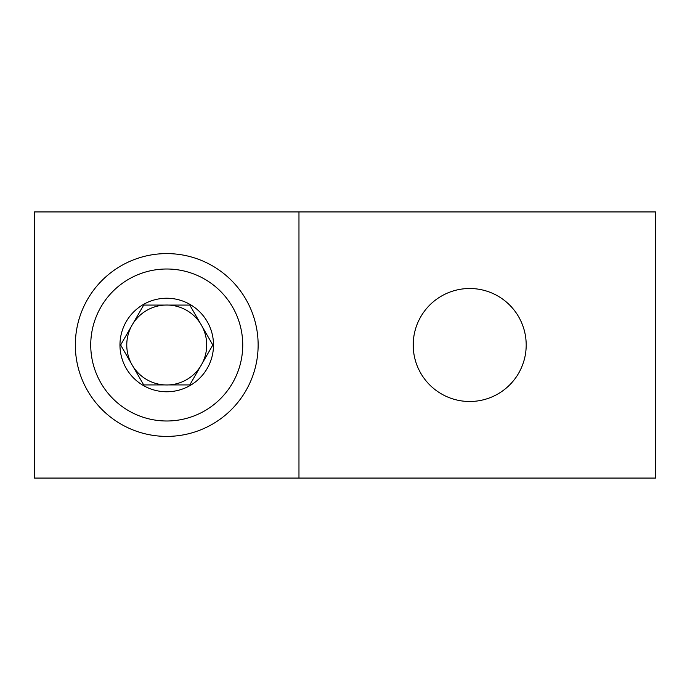 <?xml version="1.0" encoding="UTF-8"?>
<svg xmlns="http://www.w3.org/2000/svg" width="690" height="690" viewBox="0 0 690 690"><rect width="100%" height="100%" fill="white"/><g stroke="black" fill="none" stroke-linecap="round" stroke-linejoin="round"><path stroke-width="1.03" d="M469.7 401.494A56.494 56.494 0 0 1 413.207 345A56.494 56.494 0 0 1 469.7 288.506A56.494 56.494 0 0 1 526.194 345A56.494 56.494 0 0 1 469.7 401.494M166.739 253.601A91.399 91.399 0 0 0 75.331 345A91.399 91.399 0 0 0 166.739 436.399A91.399 91.399 0 0 0 258.138 345A91.399 91.399 0 0 0 166.739 253.601M298.968 478.075L34.5 478.075L34.5 211.925L655.5 211.925L655.5 478.075L298.968 478.075L298.968 211.925M166.739 269.005A75.995 75.995 0 0 1 242.733 345A75.995 75.995 0 0 1 166.739 420.995A75.995 75.995 0 0 1 90.735 345A75.995 75.995 0 0 1 166.739 269.005M143.684 305.075L164.867 305.075A39.968 39.968 0 0 1 168.601 305.075L189.785 305.075L200.376 323.42A39.968 39.968 0 0 1 202.239 326.655L212.831 345L202.239 363.345A39.968 39.968 0 0 1 200.376 366.58L189.785 384.925L168.601 384.925A39.968 39.968 0 0 1 131.229 363.345L120.638 345L131.229 326.655A39.968 39.968 0 0 1 133.092 323.42L143.684 305.075L133.092 323.42A39.968 39.968 0 0 1 164.867 305.075L145.064 305.075M145.064 384.925L164.867 384.925L143.684 384.925L133.092 366.58L142.994 383.726M166.739 391.765A46.765 46.765 0 0 1 119.965 345A46.765 46.765 0 0 1 166.739 298.235A46.765 46.765 0 0 1 213.503 345A46.765 46.765 0 0 1 166.739 391.765M130.539 362.155L131.229 363.345A39.968 39.968 0 0 1 131.229 326.655L121.328 343.81M168.601 305.075A39.968 39.968 0 0 1 200.376 323.42L189.785 305.075L168.601 305.075M202.239 326.655A39.968 39.968 0 0 1 202.239 363.345L212.831 345L202.239 326.655M199.686 367.761L200.376 366.58A39.968 39.968 0 0 1 168.601 384.925L188.405 384.925M120.638 345L120.983 345.595"/></g></svg>
